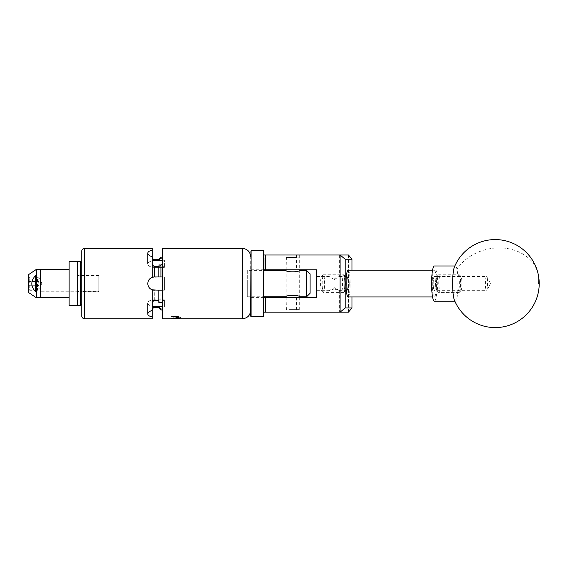 <?xml version="1.0" encoding="UTF-8"?>
<svg xmlns="http://www.w3.org/2000/svg" width="567" height="567" viewBox="0 0 567 567"><rect width="100%" height="100%" fill="white"/><g stroke="black" fill="none" stroke-linecap="round" stroke-linejoin="round"><path stroke-width="0.43" stroke-dasharray="2.83 2.13" d="M334.324 279.474L339.406 276.505L334.324 278.234L329.058 276.512L334.324 279.474M349.222 283.578A7.073 1.106 90 0 0 348.117 276.505A7.073 1.106 90 0 0 347.011 283.578A7.073 1.106 90 0 0 348.117 290.658A7.073 1.106 90 0 0 349.222 283.578M316.726 283.578L316.726 290.658L316.726 283.578M334.324 312.162L339.59 312.162L334.324 312.162M334.324 288.929L339.406 290.658L334.324 287.682L329.058 290.651L334.324 288.929M292.643 312.162L299.291 312.162L292.643 312.162M292.643 297.342L299.291 297.342L292.643 297.342M292.643 269.814L299.291 269.814L292.643 269.814M292.643 254.994L299.291 254.994L292.643 254.994M334.324 254.994L339.59 254.994L334.324 254.994M263.924 312.162L263.924 297.342L263.924 312.162L348.457 312.162L348.457 254.994L263.924 254.994L263.924 269.814L263.924 258.389M263.924 269.814L316.726 269.814L316.726 297.342L263.924 297.342M351.965 296.959L351.965 270.204M487.393 287.717A7.073 1.106 -90 0 1 486.791 290.403A7.073 1.106 -90 0 1 486.5 290.658A7.073 1.106 -90 0 1 485.515 286.803A7.073 1.106 -90 0 1 485.6 279.439A7.073 1.106 -90 0 1 486.5 276.505A7.073 1.106 -90 0 1 486.791 276.753A7.073 1.106 -90 0 1 487.393 287.717M435.243 287.717A7.073 1.106 -90 0 1 434.343 290.658A7.073 1.106 -90 0 1 433.358 286.803A7.073 1.106 -90 0 1 433.45 279.439A7.073 1.106 -90 0 1 434.343 276.505A7.073 1.106 -90 0 1 435.328 280.36A7.073 1.106 -90 0 1 435.243 287.717M454.358 299.978A17.598 2.75 90 0 0 455.358 301.183A17.598 2.75 90 0 0 457.59 293.876A17.598 2.75 90 0 0 456.967 269.304A17.598 2.75 90 0 0 455.358 265.98A17.598 2.75 90 0 0 454.358 267.177M434.343 301.183A17.598 2.75 90 0 0 436.576 293.876A17.598 2.75 90 0 0 436.796 275.562A17.598 2.75 90 0 0 434.343 265.98M250.72 250.983L250.72 316.18M251.075 316.528L251.075 250.628M263.924 316.18L263.924 250.983M263.57 250.628L263.57 316.528M250.72 272.918L250.72 297.377L250.72 272.918M263.924 272.918L263.924 297.377L263.924 272.918M295.854 309.979L286.448 309.979L295.854 309.979M289.255 309.632L299.192 309.632L289.255 309.632M289.432 257.177L298.844 257.177L289.432 257.177M296.038 257.531L286.101 257.531L296.038 257.531M345.338 276.327A7.251 1.134 90 0 0 344.204 283.578A7.251 1.134 90 0 0 345.338 290.828A7.251 1.134 90 0 0 345.516 290.743A7.251 1.134 90 0 0 346.472 283.578A7.251 1.134 90 0 0 345.516 276.42A7.251 1.134 90 0 0 345.338 276.327M343.808 274.782A8.803 1.375 -90 0 1 344.027 274.889A8.803 1.375 -90 0 1 345.183 283.578A8.803 1.375 -90 0 1 344.027 292.267A8.803 1.375 -90 0 1 343.808 292.381A8.803 1.375 -90 0 1 342.433 283.578A8.803 1.375 -90 0 1 343.808 274.782L323.225 274.782A8.803 1.375 90 0 0 323.006 274.889A8.803 1.375 90 0 0 321.85 283.578A8.803 1.375 90 0 0 323.006 292.267A8.803 1.375 90 0 0 323.225 292.381A8.803 1.375 90 0 0 324.6 283.578A8.803 1.375 90 0 0 323.225 274.782M321.695 290.828A7.251 1.134 -90 0 1 321.517 290.743A7.251 1.134 -90 0 1 320.561 283.578A7.251 1.134 -90 0 1 321.517 276.42A7.251 1.134 -90 0 1 321.695 276.327A7.251 1.134 -90 0 1 322.829 283.578A7.251 1.134 -90 0 1 321.695 290.828M460.765 276.327A7.251 1.134 90 0 0 459.631 283.578A7.251 1.134 90 0 0 460.765 290.828A7.251 1.134 90 0 0 460.95 290.743A7.251 1.134 90 0 0 461.907 283.578A7.251 1.134 90 0 0 460.95 276.42A7.251 1.134 90 0 0 460.765 276.327M459.242 274.782A8.803 1.375 -90 0 1 459.454 274.889A8.803 1.375 -90 0 1 460.617 283.578A8.803 1.375 -90 0 1 459.454 292.267A8.803 1.375 -90 0 1 459.242 292.381A8.803 1.375 -90 0 1 457.86 283.578A8.803 1.375 -90 0 1 459.242 274.782L438.652 274.782A8.803 1.375 90 0 0 438.44 274.889A8.803 1.375 90 0 0 437.277 283.578A8.803 1.375 90 0 0 438.44 292.267A8.803 1.375 90 0 0 438.652 292.381A8.803 1.375 90 0 0 440.035 283.578A8.803 1.375 90 0 0 438.652 274.782M437.129 290.828A7.251 1.134 -90 0 1 436.944 290.743A7.251 1.134 -90 0 1 435.995 283.578A7.251 1.134 -90 0 1 436.944 276.42A7.251 1.134 -90 0 1 437.129 276.327A7.251 1.134 -90 0 1 438.263 283.578A7.251 1.134 -90 0 1 437.129 290.828M343.808 292.381L323.225 292.381M339.406 276.505L348.117 276.505A7.073 1.106 -90 0 1 349.222 283.578A7.073 1.106 -90 0 1 348.117 290.658A7.073 1.106 -90 0 1 347.011 283.578A7.073 1.106 -90 0 1 348.117 276.505L345.338 276.505A7.073 1.106 -90 0 1 346.444 283.578A7.073 1.106 -90 0 1 345.338 290.658A7.073 1.106 -90 0 1 344.233 283.578A7.073 1.106 -90 0 1 345.338 276.505M339.406 290.658L345.338 290.658M434.343 270.204A13.374 2.091 -90 0 1 436.434 283.578A13.374 2.091 -90 0 1 434.343 296.959A13.374 2.091 -90 0 1 432.252 283.578A13.374 2.091 -90 0 1 434.343 270.204L432.557 270.204M434.343 296.959L432.557 296.959M437.129 276.505A7.073 1.106 -90 0 1 438.234 283.578A7.073 1.106 -90 0 1 437.129 290.658A7.073 1.106 -90 0 1 436.016 283.578A7.073 1.106 -90 0 1 437.129 276.505L434.343 276.505A7.073 1.106 -90 0 1 435.449 283.578A7.073 1.106 -90 0 1 434.343 290.658A7.073 1.106 -90 0 1 433.238 283.578A7.073 1.106 -90 0 1 434.343 276.505L486.5 276.505M437.129 290.658L486.5 290.658M459.242 292.381L438.652 292.381M348.117 270.204A13.374 2.091 -90 0 1 350.215 283.578A13.374 2.091 -90 0 1 348.117 296.959M81.79 304.174L81.79 262.989L81.79 304.174M80.379 261.578L80.379 305.578M81.79 275.534L81.79 291.622L81.79 275.534L77.566 275.534L77.566 291.622L77.566 275.534M77.566 305.578L77.566 261.578L77.566 305.578M77.566 291.254L77.566 275.909L77.566 291.254L40.597 291.254L40.597 275.909L40.597 291.254L98.814 291.254L98.814 275.909L98.814 291.254M77.566 275.909L98.814 275.909M69.11 297.767L69.11 269.396L69.11 297.767M40.597 269.396L40.597 297.767L40.597 269.396M69.11 261.578L69.11 305.585M28.35 277.986L28.35 289.177L28.35 277.986L40.597 277.986L40.597 289.177L40.597 277.986M28.35 274.782L28.35 292.381M36.373 269.396L36.373 297.767M35.671 291.743C30.519 286.285 30.519 280.814 35.671 275.314L35.671 291.743L35.671 275.314M35.671 275.42L35.671 291.842M178.633 316.464L173.133 316.421L178.633 316.421L175.883 316.308L175.883 318.782L172.708 318.782L177.258 318.356L179.059 318.782L175.883 318.782L175.883 316.308L173.133 316.421L173.133 318.782L173.133 316.464M179.704 318.661L180.667 318.661L179.704 318.661C180.986 318.817 180.986 318.817 179.704 318.661L171.829 318.782M310.106 293.259L310.106 273.896M306.584 270.381L306.584 296.782M286.002 270.381L286.002 296.782C285.598 294.861 299.702 294.861 299.291 296.782L299.291 270.381C299.702 272.295 285.591 272.302 286.002 270.381M247.318 270.381L247.318 296.782L247.318 270.381L263.924 270.381M247.318 296.782L263.924 296.782M40.597 281.466L40.597 291.254L40.597 285.69L41.724 283.869L40.597 281.466A2.041 2.041 0 0 1 41.724 283.294L41.724 283.869A2.041 2.041 0 0 1 40.597 285.69L40.597 281.466M29.76 281.466L29.76 276.894L37.5 276.894L37.5 281.466L28.754 281.466L28.35 288.858L28.35 278.298L28.754 285.69L38.506 285.69L37.5 285.69L37.5 290.269L37.5 276.894L38.91 278.298L38.91 288.858L38.91 283.578L38.506 285.69M28.35 278.298L29.76 276.894L29.76 290.269L37.5 290.269L38.91 288.858L38.91 278.319L40.597 278.319L40.597 288.844L40.597 278.319M28.35 288.858L29.76 290.269L29.76 285.69L28.754 285.69M38.91 278.319L38.91 288.844L40.597 288.844M177.223 318.484L180.504 317.938L171.092 316.932L178.251 316.202L171.44 316.464L180.504 317.151L175.883 317.789C171.163 318.073 170.036 318.342 172.51 318.619L172.737 318.583M176.061 316.166L171.929 316.351M250.72 283.578L250.72 310.333L250.72 283.578M247.318 283.578L247.318 297.136L247.318 283.578M162.502 318.782L162.502 283.578L162.502 290.198L164.395 290.198L164.395 276.965L164.395 290.198L164.395 276.965L164.395 290.198L162.502 290.198L162.502 302.402L160.922 302.402L160.922 290.198L162.502 290.198L162.502 276.965L152.19 277.334L152.19 250.458C149.44 250.784 147.987 251.649 147.824 253.059L147.824 264.031A6.549 3.274 0 0 1 154.373 260.763L164.395 260.763L164.395 267.376L164.395 260.097L164.395 267.376L164.395 260.763L162.502 260.763M152.19 309.908L152.19 308.852L152.19 309.908M98.814 291.608L98.814 275.555L98.814 291.608L81.79 291.608L81.79 275.555L81.79 291.608L77.566 291.622M98.814 275.555L81.79 275.555M158.81 259.289L158.81 260.033L160.922 258.134L160.922 257.177M154.302 307.796L154.302 307.066L158.81 307.066L158.81 307.867M162.502 309.022L162.502 307.066L162.502 309.022L160.922 309.022L158.81 307.13M160.922 309.979L160.922 309.022M178.251 316.202L171.092 316.464L171.092 316.932M171.319 318.753L172.51 318.619L171.092 318.342L171.149 318.774M147.824 253.13L147.824 264.102L147.824 253.13C147.973 254.703 149.433 255.894 152.19 256.702L152.19 266.433L158.81 266.71L158.81 264.754L162.502 264.754L162.502 283.578L162.502 248.381M164.395 307.066L164.395 299.78L164.395 307.066L164.395 299.78L164.395 307.066L162.502 307.066L164.395 307.066M154.373 307.066L154.373 306.4A6.549 3.274 180 0 1 147.824 303.125L147.824 314.104C147.973 315.507 149.433 316.372 152.19 316.705L152.19 310.461C149.44 311.262 147.987 312.452 147.824 314.033L147.824 303.054A6.549 3.274 180 0 1 154.373 299.78L164.395 299.78L154.373 299.78A6.549 3.274 180 0 0 147.824 303.054L147.824 314.033M152.19 316.705L152.19 318.782M162.502 258.134L162.502 260.097L164.395 260.097L162.502 260.097L162.502 257.177L162.502 258.134L160.922 258.134M158.81 260.033L158.81 259.36L158.81 260.097L154.302 260.097L154.302 259.36M152.19 248.381L152.19 250.458M158.81 290.198L158.81 300.51L154.302 300.446L154.302 290.198L158.81 290.198L158.81 300.446L158.81 290.198L160.922 290.198M154.373 290.198L164.395 290.198L154.373 290.198A6.549 6.549 0 0 1 147.824 283.649C147.973 286.626 149.433 288.688 152.19 289.822L152.19 310.461M158.81 264.754L158.81 276.965M152.19 266.433L152.19 277.334C149.44 278.461 147.987 280.523 147.824 283.507L147.824 283.507A6.549 6.549 0 0 1 154.373 276.965L164.395 276.965L162.502 276.965L162.502 264.754L162.502 266.71L164.395 266.71L162.502 266.71L162.502 264.754M152.19 256.702L152.19 277.334A6.549 6.549 0 0 0 147.824 283.507L147.824 283.649M162.502 302.402L162.502 290.198M158.81 300.446L158.81 302.402M81.79 251.195L81.79 315.968M162.502 276.965L154.373 276.965A6.549 6.549 0 0 0 154.302 276.965M154.373 267.376L164.395 267.376L154.373 267.376A6.549 3.274 0 0 1 147.824 264.102A6.549 3.274 0 0 0 154.373 267.376L154.373 266.71L154.373 267.376M152.19 260.948A6.549 3.274 0 0 0 147.824 264.031M162.502 300.446L164.395 300.446L162.502 300.446L162.502 307.066L162.502 300.446M158.81 300.51L160.922 302.402M154.373 306.4L162.502 306.4M147.824 303.125A6.549 3.274 180 0 0 152.19 306.215M152.19 258.304L154.302 260.097M154.302 290.198L152.19 289.822M152.19 302.608L154.302 300.446M154.302 307.066L152.19 308.852M162.502 260.097L162.502 266.71L162.502 260.097M38.91 278.298L38.91 283.578L38.506 281.466L28.754 281.466M29.76 285.69L37.5 285.69M38.506 281.466L37.5 281.466M173.289 318.782L180.497 318.782M171.61 316.443L180.32 317.442L171.595 318.448L172.439 318.782M171.44 316.726L180.278 317.782L174.679 318.477M178.633 318.782L178.633 316.421L178.633 318.782M296.484 297.342L296.484 312.162M296.484 254.994L296.484 269.814M538.189 274.258A43.999 35.246 -12.2 0 0 499.215 247.892A43.999 35.246 -12.2 0 0 456.967 269.304M242.272 248.381L242.272 318.782M84.603 318.782L84.603 248.381M154.373 299.78L154.373 300.446L154.373 299.78M154.373 260.763L154.373 260.097M316.726 276.505L329.066 276.505L329.058 254.994M339.59 290.517L339.59 312.162M299.291 297.342L299.291 312.162M299.291 254.994L299.291 269.814M339.59 254.994L339.59 276.639M286.002 254.994L286.002 269.814M286.002 297.342L286.002 312.162M316.726 290.658L329.066 290.658L329.058 312.162M486.791 276.753L490.696 283.578L486.791 290.403M454.862 265.98L455.358 265.98M454.862 301.183L455.358 301.183M263.924 269.779L250.72 269.779M263.924 297.377L250.72 297.377M298.844 309.979L299.192 297.342M298.844 257.177L299.192 269.814M299.192 296.732L299.192 270.424M286.448 309.979L286.101 297.342M286.101 296.732L286.101 270.424M286.101 269.814L286.448 257.177M321.517 290.743L323.006 292.267M321.517 276.42L323.006 274.889M436.944 290.743L438.44 292.267M436.944 276.42L438.44 274.889M460.95 276.42L459.454 274.889M460.95 290.743L459.454 292.267M345.516 276.42L344.027 274.889M345.516 290.743L344.027 292.267M40.597 289.177L28.35 289.177M247.318 270.027L250.72 270.027M180.667 317.244L180.667 318.03M247.318 297.136L250.72 297.136M180.32 317.825L180.32 317.442M180.632 317.988L180.278 317.782M171.128 316.882L171.482 316.684M173.133 318.356L172.708 318.782M178.633 318.356L179.059 318.782"/><path stroke-width="0.85" d="M263.924 258.389L263.57 316.528L263.57 250.628L263.924 254.994L348.457 254.994L351.965 259.218L345.168 259.218L345.168 307.938L351.965 307.938L351.965 296.959M351.965 307.938L348.457 312.162L263.924 312.162M263.924 297.342L316.726 297.342L316.726 269.814L263.924 269.814M340.101 312.162L340.101 254.994M265.682 254.994L265.682 269.814M265.682 297.342L265.682 312.162M351.965 270.204L351.965 259.218M345.168 259.218L340.15 255.051M340.15 312.112L345.168 307.938M453.749 297.852A17.598 2.75 90 0 0 454.358 299.978A43.999 43.999 0 0 0 508.096 325.649A43.999 43.999 0 0 0 495.189 239.579A43.999 43.999 0 0 0 454.358 267.177A17.598 2.75 90 0 0 453.125 273.28A17.598 2.75 90 0 0 453.749 297.852M454.862 265.98L434.343 265.98A17.598 2.75 90 0 0 432.111 273.28A17.598 2.75 90 0 0 431.891 291.594A17.598 2.75 90 0 0 434.343 301.183L454.862 301.183M250.72 316.18L251.075 250.628L251.075 316.528L250.72 316.18M432.557 270.204L348.117 270.204A13.374 2.091 -90 0 0 346.026 283.578A13.374 2.091 -90 0 0 348.117 296.959L432.557 296.959M80.379 261.578L80.379 305.585L77.566 305.585L77.566 261.578L77.566 305.585L69.11 305.585L69.11 261.578L80.379 261.578L81.79 262.989M69.11 269.396L36.373 269.396L36.373 297.767L28.35 292.381L28.35 274.782L36.373 269.396M69.11 297.767L40.597 297.767L40.597 269.396L40.597 297.767L36.373 297.767M35.671 275.42C30.519 280.92 30.519 286.392 35.671 291.842L35.671 275.42M180.526 318.76L172.389 318.782L179.704 318.661C180.986 318.817 180.986 318.817 179.704 318.661M310.106 293.259L306.584 296.782L306.584 270.381L310.106 273.896L310.106 293.259M286.101 297.342L286.002 296.782C285.591 294.861 299.702 294.868 299.291 296.782L306.584 296.782M306.584 270.381L299.291 270.381C299.702 272.295 285.598 272.302 286.002 270.381L263.924 270.381M299.291 296.782L299.192 297.342M263.924 296.782L286.002 296.782M152.19 308.852L154.302 307.066L154.302 307.796A2.112 2.112 0 0 0 152.19 309.908M158.81 259.36L154.302 259.36L154.302 260.097L158.81 260.097L158.81 259.289L160.922 257.177L160.922 258.134L162.502 258.134M81.79 315.968L81.79 251.195A2.814 2.814 0 0 1 84.603 248.381L84.603 318.782A2.814 2.814 0 0 1 81.79 315.968M147.824 303.125L147.824 314.033C147.973 312.46 149.433 311.269 152.19 310.461L152.19 289.822C149.44 288.695 147.987 286.64 147.824 283.649L147.824 283.507C147.973 280.53 149.433 278.475 152.19 277.334L152.19 256.702C149.44 255.901 147.987 254.711 147.824 253.13L147.824 253.059C147.973 251.656 149.433 250.784 152.19 250.458L152.19 248.381L84.603 248.381M152.19 310.461L152.19 318.782L84.603 318.782M152.19 316.705C149.44 316.379 147.987 315.507 147.824 314.104L147.824 314.033M158.81 307.796L154.302 307.796M162.502 309.979L160.922 309.979L160.922 309.022L162.502 309.022M178.407 318.519L172.51 318.619M180.667 318.782L242.272 318.782L242.272 248.381L162.502 248.381L162.502 318.782L171.092 318.782M160.922 309.979L158.81 307.867L158.81 307.066L154.302 307.066M152.19 250.458L152.19 256.702M162.502 264.754L160.922 264.754L160.922 276.965L162.502 276.965M158.81 266.71L154.302 266.71L154.302 276.965L158.81 276.965L158.81 266.653L160.922 264.754M162.502 290.198L158.81 290.198L158.81 302.402L162.502 302.402M152.19 300.723L158.81 300.446M158.81 290.198L152.19 289.822M160.922 276.965L158.81 276.965M154.302 276.965A6.549 6.549 0 0 0 152.19 277.334L154.302 276.965M147.824 283.649A6.549 6.549 0 0 0 154.373 290.198M160.922 258.134L158.81 260.033M154.373 260.097L154.373 260.763L162.502 260.763M154.373 260.763A6.549 3.274 0 0 0 152.19 260.948M147.824 253.13L147.824 264.031M152.19 306.215A6.549 3.274 180 0 0 154.373 306.4L162.502 306.4M158.81 307.13L160.922 309.022M152.19 264.548L154.302 266.71M154.302 260.097L152.19 258.304M174.679 318.477L171.829 318.782M538.65 283.578A43.999 35.246 -12.2 0 0 538.189 274.258M154.373 306.4L154.373 307.066M263.57 316.528L251.075 316.528M263.57 250.628L251.075 250.628M299.192 270.424L299.192 269.814M286.101 270.424L286.101 269.814M81.79 304.174L80.379 305.585M242.272 318.782C247.403 318.278 250.217 315.465 250.72 310.333M162.502 257.177L160.922 257.177M154.302 259.36C153.019 259.239 152.317 258.531 152.19 257.248M242.272 248.381C247.403 248.878 250.217 251.698 250.72 256.83"/></g></svg>
